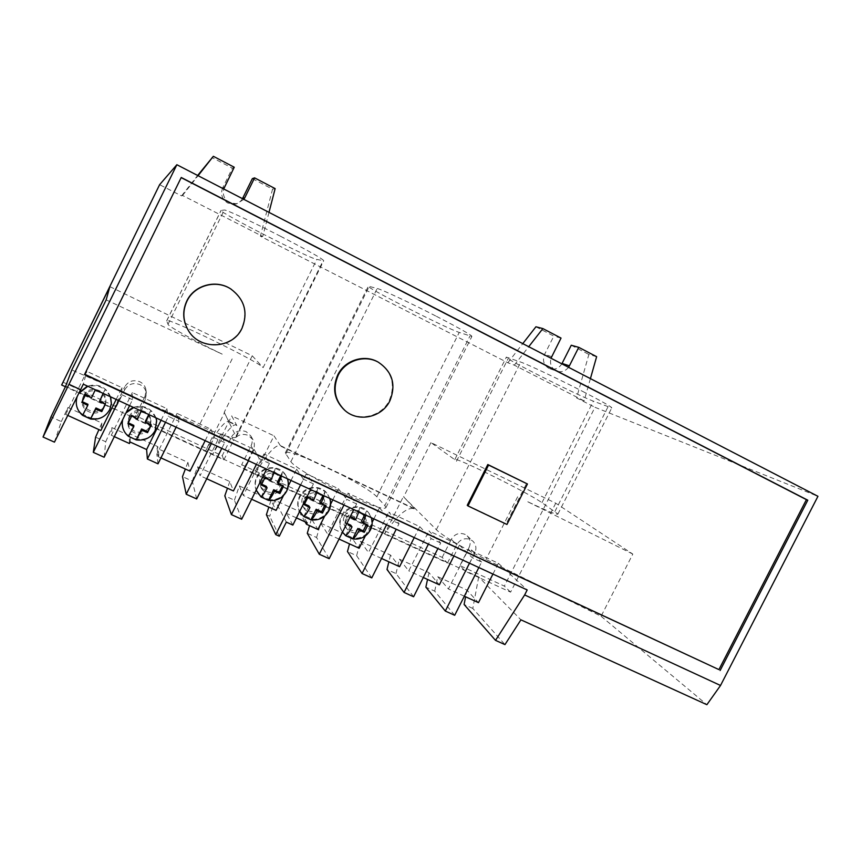 <?xml version="1.0" encoding="UTF-8"?>
<svg xmlns="http://www.w3.org/2000/svg" width="861" height="861" viewBox="0 0 861 861"><rect width="100%" height="100%" fill="white"/><g stroke="black" fill="none" stroke-linecap="round" stroke-linejoin="round"><path stroke-width="0.65" stroke-dasharray="4.3 3.23" d="M110.434 396.749L105.128 389.301L103.331 393.455M83.689 395.608C88.586 384.318 107.786 389.753 105.731 401.775L104.687 405.294C99.499 417.251 79.137 410.266 82.904 397.739L83.689 395.608M83.323 397.029C88.263 385.642 107.625 391.12 105.548 403.239L104.493 406.79C99.263 418.844 78.738 411.806 82.538 399.181L83.323 397.029M76.963 397.287C70.57 416.369 101.792 427.562 109.756 409.212L111.37 403.658M110.638 396.835C106.086 386.869 98.358 383.285 87.445 386.083M79.18 392.562L77.199 396.523M103.137 393.359L105.128 389.301L97.185 385.61L87.833 386.266M95.345 389.753L91.546 397.696M82.581 415.314L87.994 404.304M99.715 400.311L105.666 403.056L105.559 403.917M105.666 403.056L105.29 403.82M82.182 401.624L81.795 402.41M82.01 401.549L85.583 394.693M85.788 393.875L91.761 396.63M155.916 417.833L150.729 410.482L149.114 414.679M129.139 416.573C133.423 406.683 150.062 409.352 150.793 419.985L149.749 426.077C145.24 436.516 127.525 432.771 128.009 421.416L129.139 416.573M129.139 418.145C133.466 408.179 150.234 410.869 150.976 421.589L149.922 427.723C145.38 438.249 127.514 434.482 128.009 423.031L129.139 418.145M122.23 422.6C120.981 440.014 148.189 446.106 155.088 430.113L156.648 420.695M156.013 417.876C151.579 408.039 143.991 404.519 133.24 407.318M126.481 411.956L123.919 415.734L122.488 420.05M148.749 414.507L150.729 410.482L142.926 406.866L133.724 407.544M141.279 411.041L142.926 406.866L137.545 417.779L137.599 418.952M133.799 425.366L128.483 436.323M145.348 421.384L151.192 424.075L151.299 425.043M151.192 424.075L150.815 424.85M128.311 422.848L127.923 423.623M127.923 422.665L131.69 415.981M131.668 415.067L137.545 417.779M256.578 491.061C261.722 502.964 280.901 502.598 286.25 490.576C288.736 485.184 288.51 479.975 285.561 474.949L287.488 478.824L285.895 475.476L282.634 471.774L281.569 476.079M260.635 477.231C266.781 469.493 273.174 469.105 279.814 476.068C281.665 479.362 281.784 482.752 280.169 486.25C273.658 494.214 267.136 494.375 260.625 486.734C259.129 483.613 259.139 480.438 260.635 477.231M261.669 479.243C267.868 471.441 274.304 471.053 280.998 478.07C282.871 481.385 282.989 484.797 281.353 488.316C274.788 496.345 268.223 496.517 261.658 488.822C260.162 485.669 260.162 482.472 261.669 479.243M285.561 474.949C279.534 464.423 261.83 465.607 256.729 476.962C254.662 481.331 254.469 485.712 256.158 490.124M280.697 475.67L282.634 471.774L275.251 468.341C267.168 467.372 261.087 470.429 256.987 477.5C255.017 481.633 254.748 485.819 256.191 490.07M274.153 472.646L275.251 468.341L269.967 478.942L270.795 480.449M266.297 486.314L261.131 497.001M277.36 482.354L282.892 484.915L283.603 486.121M282.892 484.915L282.505 485.69M261.733 484.226L260.732 483.753L261.335 484.969M260.732 483.753L264.402 476.37L265.037 477.554M264.402 476.37L269.967 478.942M329.795 498.433L327.557 494.117L325.049 491.48L324.156 495.818M302.932 496.743C308.604 489.339 314.749 488.704 321.368 494.849C323.596 498.228 323.854 501.812 322.122 505.601C316.148 513.221 309.874 513.673 303.32 506.957C301.436 503.685 301.296 500.273 302.932 496.743M304.288 498.896C310.003 491.416 316.191 490.781 322.864 496.969C325.114 500.381 325.361 503.986 323.628 507.807C317.601 515.481 311.284 515.933 304.686 509.174C302.781 505.881 302.641 502.447 304.288 498.896M299.897 511.864C305.709 522.509 323.338 521.325 328.439 510.024C331.087 504.202 330.656 498.713 327.148 493.568C320.712 484.119 304.31 485.895 299.424 496.646C297.067 501.715 297.153 506.645 299.66 511.456C297.486 506.752 297.529 502.017 299.779 497.217C303.847 490.221 309.852 487.175 317.795 488.101L325.049 491.48L323.123 495.344M316.859 492.438L317.795 488.101L312.543 498.605L313.608 500.209M308.895 505.913L303.772 516.503M319.808 501.963L325.243 504.471L326.136 505.762M325.243 504.471L324.855 505.256M304.622 503.954L303.427 503.394L304.224 504.686M303.427 503.394L307.086 496.087L307.894 497.335M307.086 496.087L312.543 498.605M352.687 538.825C360.479 539.664 366.366 536.64 370.37 529.752C373.136 523.596 372.555 517.913 368.594 512.715L366.721 510.831L365.979 515.212M344.486 515.922C349.803 508.776 355.733 507.958 362.266 513.479C364.795 516.901 365.161 520.614 363.353 524.618C357.778 531.947 351.74 532.604 345.229 526.609C343.012 523.262 342.764 519.7 344.486 515.922M346.154 518.193C351.514 510.993 357.487 510.175 364.063 515.728C366.614 519.172 366.98 522.918 365.15 526.954C359.543 534.337 353.451 535.004 346.897 528.955C344.658 525.587 344.411 522.003 346.154 518.193M369.886 529.128C372.652 522.982 372.06 517.31 368.11 512.123C361.469 503.524 346.09 505.708 341.376 515.987C338.803 521.615 339.137 526.943 342.366 531.958C348.565 541.612 364.989 539.869 369.886 529.128M364.806 514.663L366.721 510.831L359.586 507.516C351.772 506.634 345.842 509.658 341.806 516.589C339.309 522.014 339.546 527.201 342.495 532.141L342.366 531.958M358.822 511.897L359.586 507.516L354.377 517.924L355.668 519.624M346.886 523.391L345.379 522.692L346.359 524.058L350.007 516.783L349.006 515.448L354.377 517.924M350.75 525.167L345.659 535.66M361.512 521.228L366.851 523.692L367.927 525.059M366.851 523.692L366.463 524.467M345.379 522.692L349.006 515.448M109.874 286.638L252.241 355.787L224.204 412.365L236.258 436.957C234.429 439.25 222.041 435.494 199.095 425.689L71.807 369.961M280.535 236.269C308.507 250.777 322.907 258.935 323.736 260.732L316.816 259.43C309.82 258.644 218.081 211.795 221.019 210.45L224.312 210.03C225.657 209.374 252.876 222.03 280.535 236.269M106.172 299.876L222.203 354.162C194.285 340.719 168.089 326.233 168.013 324.328L166.69 320.766C166.431 316.665 258.752 361.62 263.132 367.636L316.816 259.43M582.466 391.303C602.668 401.753 612.419 407.318 611.73 407.985L593.38 401.172C576.052 394.682 501.543 356.992 506.365 357.132L520.787 362.104C528.32 364.709 558.348 378.894 582.466 391.303M632.813 554.075L526.803 501.285C547.252 511.068 557.627 515.308 557.928 514.017L541.956 502.673C526.803 492.008 452.143 455.157 454.748 459.666L430.941 442.586L555.732 503.201L632.813 554.075L601.086 616.261L485.981 559.402C463.648 548.414 441.499 535.079 436.344 529.687L403.637 496.926L415.077 508.894C407.63 506.311 397.459 514.695 384.587 534.024L403.303 496.765M436.409 316.31C460.14 328.601 471.957 335.316 471.86 336.468L459.236 332.421C446.472 328.461 364.289 286.702 368.357 286.196L377.226 288.467C381.864 289.544 410.6 303.029 436.409 316.31M384.845 505.611L385.954 507.603C384.243 510.067 371.274 505.784 347.058 494.784C320.852 482.655 293.633 466.511 290.889 461.69L285.314 452.897C286.326 451.207 293.633 453.112 307.237 458.633L342.108 475.024C360.318 484.614 371.898 491.846 376.827 496.722L384.845 505.611L469.955 336.038M344.486 410.073C357.907 422.245 381.606 417.004 389.355 400.333C395.619 384.576 391.959 371.877 378.388 362.233M187.526 328.999L187.763 329.429C198.762 350.33 232.362 349.222 241.78 327.966C247.936 312.597 244.449 299.714 231.318 289.307M254.931 474.196L447.483 563.04L442.199 557.379L241.683 464.714L243.685 469.008L254.931 474.196C267.05 453.812 275.531 444.287 280.374 445.611L274.013 435.838L254.931 474.196M224.204 412.365L228.768 421.363C224.969 420.545 217.155 430.522 205.338 451.315L224.56 412.527M229.338 422.051L236.818 425.56L231.684 415.895L274.013 435.838M601.086 616.261L706.881 704.696M65.619 386.288L478.684 576.935L520.927 619.834M124.662 389.829C128.3 384.028 133.401 382.284 139.977 384.619C143.669 386.503 145.81 389.452 146.392 393.455L145.337 399.472L145.035 396.318L146.079 390.41C145.509 386.471 143.4 383.565 139.762 381.714C133.315 379.421 128.3 381.132 124.727 386.837L124.662 389.829L114.933 409.599L65.404 386.74M145.337 399.472L135.64 419.146L135.511 415.648L222.213 455.717L231.631 436.753L233.449 440.563C237.023 434.891 241.941 433.158 248.237 435.375L252.951 439.68C254.738 442.974 254.824 446.342 253.231 449.786L243.685 469.008M222.213 455.717L223.871 459.86L135.64 419.146M234.246 167.228L232.352 168.186L211.828 157.466M555.732 503.201L510.605 592.164L465.521 571.36L459.946 565.58L504.363 586.104L594.983 407.296L817.95 496.302M510.605 592.164L504.363 586.104M596.63 356.691L588.87 354.441L576.59 397.9L594.983 407.296M571.252 345.239L588.87 354.441M454.694 615.281L434.719 591.152L425.872 587.137M413.603 596.748L395.995 573.566L386.998 569.487M371.78 577.892L356.626 555.689L347.478 551.535M329.193 558.692L316.579 537.501L307.28 533.282M279.287 536.199L269.708 516.223L266.393 514.717M241.672 519.237L234.429 500.198L224.807 495.828M196.685 498.96L192.283 481.062L182.489 476.617M104.159 457.245L105.742 441.768L95.593 437.162M54.447 442.145L61.314 421.589L50.982 416.896M453.919 555.98L459.408 545.121L428.929 530.914L440.692 543.033L437.905 548.554M440.692 543.033L431.178 538.609L428.391 544.152M414.238 537.587L419.759 526.631L388.763 512.166L399.041 523.66L396.232 529.235M399.041 523.66L389.355 519.161L386.546 524.747M373.878 518.871L379.421 507.818L347.887 493.105L356.626 503.943L353.806 509.572M356.626 503.943L346.779 499.358L343.948 504.998M332.809 499.832L338.384 488.671L306.29 473.701L313.447 483.85L310.606 489.543M313.447 483.85L303.406 479.19L300.564 484.883M291.007 480.46L296.625 469.191L263.961 453.951L269.461 463.401L266.609 469.148M269.461 463.401L259.236 458.644L256.374 464.402M248.474 460.732L254.124 449.367L220.868 433.858L224.667 442.565L221.783 448.366M224.667 442.565L214.249 437.722L211.365 443.533M165.506 422.277L168.412 416.401L179.023 421.341L176.128 427.196M161.082 420.222L166.808 408.631L132.336 392.551L132.508 399.708L129.591 405.628M132.508 399.708L121.692 394.682L118.775 400.613M181.176 177.624L84.669 374.244M467.243 505.31L506.15 523.822L526.588 483.419M268.998 212.366L262.756 236.484L182.532 195.447L181.563 195.899L159.619 184.684M590.42 378.614L584.113 400.871L576.59 397.9M584.113 400.871L514.318 365.161L507.85 362.75L260.388 236.205L262.756 236.484M145.035 396.318L135.511 415.648M114.933 409.599L115.17 406.252L124.727 386.837M115.17 406.252L62.831 382.069M181.563 195.899L197.653 175.472M224.387 187.257L222.665 187.859L232.352 168.186M222.665 187.859C220.298 194.242 221.998 199.3 227.788 203.035L234.816 204.122C238.196 203.465 240.746 201.635 242.479 198.654M252.359 178.636L272.55 189.183L260.388 236.205M507.85 362.75L522.778 343.625M535.929 326.782L553.817 336.124L544.593 354.398C542.29 360.318 543.646 364.913 548.661 368.207L549.888 368.723C554.882 370.026 558.875 368.4 561.846 363.837M447.483 563.04L456.75 544.69C460.161 539.277 464.736 537.576 470.483 539.567L472.85 541.16C476.111 544.561 476.746 548.543 474.755 553.085L469.03 547.607L459.946 565.58M469.03 547.607C470.989 543.13 470.354 539.212 467.146 535.854L464.822 534.294C459.161 532.324 454.662 534.003 451.304 539.33L456.75 544.69M442.199 557.379L451.304 539.33M253.231 449.786L251.068 445.837L241.683 464.714M251.068 445.837C252.639 442.446 252.542 439.132 250.788 435.892L246.16 431.662C239.971 429.478 235.128 431.167 231.631 436.753M506.946 524.467L506.15 523.822M478.684 576.935L472.807 608.447L504.955 644.598M472.807 608.447L464.101 604.497M61.314 421.589L67.933 407.511L65.684 414.464L86.853 371.339L83.313 384.178M116.192 399.418L121.961 387.708L86.853 371.339M121.961 387.708L121.692 394.682M166.808 408.631L168.412 416.401M205.166 440.66L210.859 429.176L177.011 413.388L179.023 421.341M210.859 429.176L214.249 437.722M254.124 449.367L259.236 458.644M296.625 469.191L303.406 479.19M338.384 488.671L346.779 499.358M379.421 507.818L389.355 519.161M419.759 526.631L431.178 538.609M459.408 545.121L472.269 557.713L481.611 562.061L478.845 567.539M492.933 574.072L498.379 563.309L468.427 549.329L481.611 562.061M498.379 563.309L527.19 589.946M434.719 591.152L437.754 576.709L466.877 590.033L478.458 602.657M466.877 590.033L465.586 596.781M469.493 563.202L472.269 557.713M67.933 407.511L101.867 423.042L100.888 430.511M101.867 423.042L98.94 429.628M67.782 415.422L65.684 414.464M105.742 441.768L111.908 427.626L111.306 435.257L132.336 392.551M114.319 436.635L111.306 435.257M158.015 463.821L156.842 454.199L177.011 413.388M160.942 457.891L158.144 456.621L157.089 448.301L187.892 462.389L190.055 471.161M187.892 462.389L185.363 469.03M158.144 456.621L158.876 455.125L156.842 454.199M192.283 481.062L197.589 466.834L200.096 475.746L220.868 433.858M197.589 466.834L229.79 481.568L233.449 490.953M229.79 481.568L227.465 488.219M206.705 478.759L200.096 475.746M234.429 500.198L239.326 485.927L243.319 495.452L263.961 453.951M239.326 485.927L270.989 500.413L276.08 510.39M270.989 500.413L268.847 507.086M283.42 495.667L288.187 486.11M251.627 499.24L243.319 495.452M292.848 525.092L286.498 513.36L306.29 473.701M305.063 521.831L300.381 513.856L311.488 518.935L317.967 529.483M311.488 518.935L309.519 525.63M324.651 516.126L330.602 504.223M296.442 517.891L286.498 513.36M316.579 537.501L320.701 523.154L327.492 533.831L347.887 493.105M320.701 523.154L351.31 537.156L359.134 548.253M351.31 537.156L349.523 543.872M365.279 535.994L372.167 522.272M339.019 539.083L327.492 533.831M356.626 555.689L360.372 541.3L368.497 552.514L388.763 512.166M360.372 541.3L390.474 555.076L399.59 566.699M390.474 555.076L388.849 561.803M381.541 558.466L368.497 552.514M395.995 573.566L399.386 559.155L408.792 570.897L428.929 530.914M399.386 559.155L428.993 572.694L439.358 584.823M428.993 572.694L427.53 579.431M423.311 577.505L408.792 570.897M437.754 576.709L448.409 588.956L468.427 549.329M464.337 596.21L448.409 588.956M111.908 427.626L129.376 435.623L129.419 443.523M300.381 513.856L300.898 512.155L274.81 500.209L269.708 516.223M157.089 448.301L157.767 446.611L130.097 433.944L129.376 435.623M561.038 338.082L553.817 336.124M514.318 365.161L528.729 346.703M568.518 367.292C565.408 371.177 561.576 372.49 557.013 371.22L555.775 370.693C551.234 367.873 549.641 363.719 551.008 358.23M182.532 195.447L198.084 175.687M275.143 188.613L272.55 189.183M243.846 199.365L236.743 203.82L229.596 202.712C224.355 199.494 222.396 194.909 223.72 188.946M474.755 553.085L465.521 571.36M430.941 442.586L403.637 496.926M130.162 442.027L130.097 433.944M158.876 455.125L157.767 446.611M223.871 459.86L233.449 440.563M286.315 522.121L274.81 500.209M307.205 522.81L300.898 512.155M236.818 425.56L236.205 424.86C232.255 423.967 224.344 433.879 212.484 454.608L231.684 415.895M252.241 355.787L263.132 367.636M78.738 393.445L77.296 396.329M90.545 418.952C99.144 420.017 105.537 416.896 109.724 409.61M126.018 412.893L122.617 419.781M136.242 439.853C144.691 440.864 150.998 437.765 155.152 430.554M268.428 500.295C276.467 501.199 282.516 498.153 286.584 491.136M310.929 519.732C318.839 520.604 324.812 517.569 328.848 510.616M232.158 358.897L199.095 425.689M236.086 436.064L323.123 260.722M554.914 511.499L607.995 406.844M456.47 461.27L508.593 357.724M541.956 502.673L593.38 401.172M342.108 475.024L416.444 509.938M281.181 446.396L307.237 458.633M551.653 356.658L544.593 354.398M290.889 461.69L377.226 288.467M285.712 454.027L369.251 286.304M376.827 496.722L459.236 332.421M436.344 529.687L520.787 362.104M517.644 496.797L485.981 559.402M168.013 324.328L224.312 210.03M166.711 320.927L221.148 210.396M105.731 401.775L105.548 403.239M82.904 397.739L82.538 399.181M150.793 419.985L150.976 421.589M128.009 421.416L128.009 423.031M279.814 476.068L280.998 478.07M260.625 486.734L261.658 488.822M329.806 498.444L327.148 493.568M321.368 494.849L322.864 496.969M303.32 506.957L304.686 509.174M371.382 517.719L368.11 512.123M362.266 513.479L364.063 515.728M345.229 526.609L346.897 528.955M236.258 436.957L323.736 260.732M557.928 514.017L611.73 407.985M385.954 507.603L471.86 336.468M454.748 459.666L506.365 357.132M280.374 445.611L415.077 508.894M234.816 204.122L236.743 203.82M146.079 390.41L146.392 393.455M250.788 435.892L252.951 439.68M467.146 535.854L472.85 541.16M549.888 368.723L557.013 371.22M228.768 421.363L236.205 424.86M285.314 452.897L368.357 286.196M166.69 320.766L221.019 210.45"/><path stroke-width="1.29" d="M103.331 393.455L99.542 401.387L105.559 403.917L101.781 411.601L95.754 409.093L90.545 419.006L82.581 415.357L87.757 405.413L81.795 402.41L85.583 394.693L91.546 397.696L95.345 389.753M111.37 403.658L110.638 396.835M87.445 386.083L79.18 392.562M77.199 396.523L76.855 397.664C75.198 404.627 77.103 410.503 82.581 415.314M103.137 393.359L99.542 401.387M105.29 403.82L101.781 411.601M101.91 410.697L95.958 407.963L95.754 409.093M95.958 407.963L90.545 418.952M82.182 401.624L87.994 404.304L87.757 405.413M149.114 414.679L145.455 422.579L151.299 425.043L147.543 432.642L141.688 430.209L136.264 439.906L128.483 436.323M156.648 420.695L156.013 417.876M133.24 407.318L126.481 411.956M122.617 419.781L122.219 423.02C122.219 428.358 124.285 432.782 128.418 436.269L133.832 426.593L127.923 423.623L131.69 415.981L137.599 418.952L141.279 411.041M122.488 420.05L122.219 422.826M148.749 414.507L145.348 421.384L145.455 422.579M150.815 424.85L147.543 432.642M147.457 431.652L141.613 428.961L141.688 430.209M141.613 428.961L136.242 439.853M128.311 422.848L133.799 425.366L133.832 426.593M281.569 476.079L278.232 483.882L283.603 486.121L279.922 493.514L274.541 491.287C272.076 496.119 270.063 499.154 268.514 500.381L261.131 497.001M256.191 490.07L261.055 496.958C262.53 495.914 264.542 492.879 267.093 487.864L261.335 484.969L265.037 477.554L270.795 480.449L274.153 472.646M256.158 490.124L261.055 496.958M280.697 475.67L277.36 482.354L278.232 483.882M282.505 485.69L279.222 492.266L279.922 493.514M279.222 492.266L273.69 489.726L274.541 491.287M273.69 489.726L268.428 500.295M261.733 484.226L266.297 486.314L267.093 487.864M324.156 495.818L320.916 503.577L326.136 505.762L322.477 513.081L317.246 510.917C314.792 515.685 312.726 518.656 311.036 519.829L303.772 516.503M303.696 516.46L299.66 511.456L303.696 516.46C305.3 515.502 307.388 512.543 309.938 507.56L304.224 504.686L307.894 497.335L313.608 500.209L316.859 492.438M323.123 495.344L319.808 501.963L320.916 503.577M324.855 505.256L321.605 511.757L322.477 513.081M321.605 511.757L316.159 509.26L317.246 510.917M316.159 509.26L310.929 519.732M304.622 503.954L308.895 505.913L309.938 507.56M365.979 515.212L362.847 522.939L367.927 525.059L364.289 532.302L359.198 530.204C356.766 534.918 354.635 537.824 352.827 538.932L345.659 535.66M350.158 516.858L355.668 519.624L358.822 511.897M345.584 535.607L342.495 532.152L345.584 535.607C347.327 534.756 349.469 531.85 352.02 526.91L348.145 524.984M364.806 514.663L361.512 521.228L362.847 522.939M366.463 524.467L363.234 530.903L364.289 532.302M363.234 530.903L357.885 528.45L359.198 530.204M357.885 528.45L352.687 538.825M346.886 523.391L350.75 525.167L352.02 526.91M389.925 400.72C396.264 384.641 392.422 371.823 378.409 362.244C364.709 354.28 345.11 360.587 338.158 375.342C332.486 388.817 334.757 400.537 344.97 410.493C358.413 422.697 382.166 417.434 389.925 400.72M378.388 362.233L377.861 361.943C364.192 353.979 344.637 360.275 337.695 374.998C332.034 388.451 334.294 400.139 344.486 410.073L344.529 410.105M242.038 328.202C248.302 312.392 244.546 299.305 230.78 288.962C216.176 279.276 194.285 285.292 186.934 301.178C182.532 310.832 182.855 320.324 187.902 329.677C198.923 350.631 232.599 349.512 242.038 328.202M231.318 289.307L230.554 288.812C215.971 279.147 194.134 285.152 186.805 300.995C182.478 310.434 182.726 319.775 187.526 328.999M465.586 596.781L464.101 604.497L495.505 640.358L504.955 644.598L520.927 619.834L706.881 704.696L720.528 685.474L817.95 496.302L176.86 164.72L43.05 437.022L54.447 442.145L80.611 389.689L69.117 384.372M65.404 386.74L61.648 385.007L109.874 286.638L106.172 299.876L71.807 369.961L65.619 386.288L50.982 416.896L43.05 437.022M198.084 175.687L213.345 156.304L197.653 175.472M213.345 156.304L234.246 167.228L223.72 188.946M569.39 365.839L578.743 347.338L571.252 345.239L562.061 363.439L569.39 365.839L568.518 367.292M578.743 347.338L596.63 356.691L590.42 378.614M427.53 579.431L425.872 587.137L445.309 611.052L454.694 615.281L478.845 567.539M388.849 561.803L386.998 569.487L404.057 592.443L413.603 596.748L437.905 548.554M349.523 543.872L347.478 551.535L362.061 573.512L371.78 577.892L396.232 529.235M309.519 525.63L307.28 533.282L319.291 554.236L329.193 558.692L353.806 509.572M268.847 507.086L266.393 514.717L275.746 534.606L279.287 536.199L286.315 522.121L292.848 525.092L310.606 489.543M227.465 488.219L224.807 495.828L231.405 514.609L241.672 519.237L266.609 469.148M185.363 469.03L182.489 476.617L186.224 494.246L196.685 498.96L221.783 448.366M98.94 429.628L95.593 437.162L93.3 452.348L104.159 457.245L129.591 405.628M404.057 592.443L428.391 544.152M362.061 573.512L386.546 524.747M319.291 554.236L343.948 504.998M275.746 534.606L300.564 484.883M231.405 514.609L256.374 464.402M186.224 494.246L211.365 443.533M161.082 420.222L146.618 449.528L147.371 458.978L165.506 422.277M147.371 458.978L158.015 463.821L176.128 427.196M93.3 452.348L118.775 400.613M84.669 374.244L718.924 669.61L806.413 499.638L181.176 177.624M487.81 464.531L467.243 505.31L467.975 505.924L506.946 524.467L527.438 483.979L487.81 464.531L488.585 465.058L467.975 505.924M61.648 385.007L159.619 184.684L176.86 164.72M242.479 198.654L244.772 197.804L243.846 199.365M268.998 212.366L275.143 188.613L254.598 177.872L252.359 178.636L242.694 198.224M522.778 343.625L535.929 326.782L542.871 328.579L561.038 338.082L551.008 358.23M720.119 670.525L807.79 500.198L181.24 177.484L84.507 374.567L718.924 669.61M720.528 685.474L524.65 594.94L527.19 589.946L83.313 384.178L80.611 389.689M806.413 499.638L807.79 500.198M527.438 483.979L488.585 465.058M495.505 640.358L524.65 594.94M464.337 596.21L478.458 602.657L492.933 574.072M445.309 611.052L469.493 563.202M67.782 415.422L100.888 430.511L116.192 399.418M146.618 449.528L130.162 442.027L129.419 443.523L114.319 436.635M160.942 457.891L190.055 471.161L205.166 440.66M206.705 478.759L233.449 490.953L248.474 460.732M251.627 499.24L276.08 510.39L283.42 495.667M288.187 486.11L291.007 480.46M296.442 517.891L307.205 522.81L306.484 524.252L317.967 529.483L324.651 516.126M330.602 504.223L332.809 499.832M339.019 539.083L359.134 548.253L365.279 535.994M372.167 522.272L373.878 518.871M381.541 558.466L399.59 566.699L414.238 537.587M423.311 577.505L439.358 584.823L453.919 555.98M306.484 524.252L305.063 521.831M528.729 346.703L542.871 328.579M254.598 177.872L244.772 197.804M111.392 403.368L109.713 409.632L111.36 403.755L110.434 396.749M87.833 386.266L78.738 393.445M77.296 396.329L76.855 397.664C75.198 404.67 77.113 410.568 82.581 415.357M155.152 430.554L156.67 420.857L155.916 417.833M133.724 407.544L126.018 412.893M286.584 491.136C288.51 487.1 288.812 482.999 287.488 478.824C288.844 483.064 288.553 487.208 286.616 491.244C282.591 498.228 276.575 501.274 268.567 500.392M328.848 510.616C330.764 506.623 331.076 502.566 329.795 498.433M109.713 409.632C105.526 416.928 99.133 420.05 90.545 419.006M136.264 439.906C144.691 440.918 150.987 437.818 155.141 430.597L156.616 420.426M122.219 423.02C122.23 428.401 124.296 432.835 128.429 436.323M311.036 519.829C318.947 520.711 324.898 517.687 328.891 510.756C330.828 506.742 331.13 502.641 329.806 498.444M352.913 538.954C360.662 539.761 366.506 536.747 370.445 529.924C372.361 525.942 372.673 521.874 371.382 517.719M378.409 362.244L377.861 361.943"/></g></svg>
